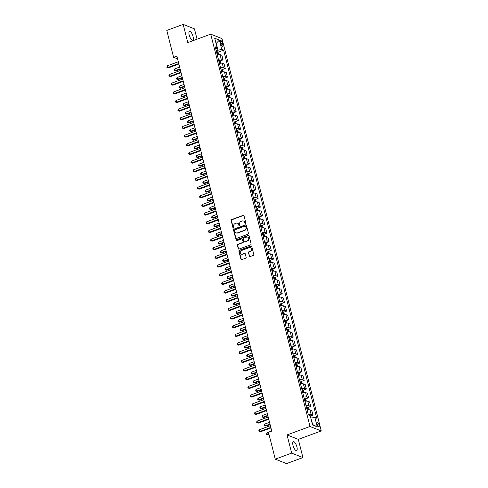 <?xml version="1.0" encoding="UTF-8"?>
<svg xmlns="http://www.w3.org/2000/svg" width="488" height="488" viewBox="0 0 488 488"><rect width="100%" height="100%" fill="white"/><g stroke="black" fill="none" stroke-linecap="round" stroke-linejoin="round"><path stroke-width="0.73" d="M245.513 223.663A0.512 0.458 -68.5 0 0 245.842 223.022L244.012 215.787A0.732 0.653 -68.5 0 0 243.195 215.348L231.617 219.606A0.732 0.653 -68.5 0 0 231.141 220.527L232.971 227.756A0.512 0.458 -68.5 0 0 233.545 228.067A0.512 0.458 -68.5 0 0 233.874 227.426L233.636 226.487A2.336 2.098 -68.5 0 1 235.143 223.553L236.113 223.199A2.336 2.098 -68.5 0 1 238.717 224.614L238.955 225.554A0.512 0.458 -68.5 0 0 239.529 225.865A0.512 0.458 -68.5 0 0 239.858 225.224L239.62 224.285A2.336 2.098 -68.5 0 1 241.127 221.351L242.097 220.997A2.336 2.098 -68.5 0 1 244.701 222.412L244.939 223.351A0.512 0.458 -68.5 0 0 245.513 223.663M296.911 446.929A4.758 1.635 69.8 0 0 293.325 441.695A4.758 1.635 69.8 0 0 293.02 445.391A4.758 1.635 69.8 0 0 296.613 450.631A4.758 1.635 69.8 0 0 296.911 446.929M193.077 36.576A4.758 1.635 69.8 0 0 189.484 31.342A4.758 1.635 69.8 0 0 189.179 35.038A4.758 1.635 69.8 0 0 192.772 40.272A4.758 1.635 69.8 0 0 193.077 36.576M319.097 425.085A2.379 0.817 69.8 0 0 317.298 422.468A2.379 0.817 69.8 0 0 317.145 424.316A2.379 0.817 69.8 0 0 318.945 426.933A2.379 0.817 69.8 0 0 319.097 425.085M249.264 256.139A0.732 0.653 -68.5 0 0 250.082 256.584L253.327 255.389A0.732 0.653 -68.5 0 0 253.803 254.468L251.765 246.44A0.732 0.653 -68.5 0 0 250.954 246.001L239.37 250.259A0.732 0.653 -68.5 0 0 238.9 251.18L240.932 259.207A0.732 0.653 -68.5 0 0 241.749 259.653L245.671 258.207A0.732 0.653 -68.5 0 0 246.141 257.286L245.275 253.851A0.732 0.653 -68.5 0 0 244.457 253.406L242.512 254.126A1.952 1.751 -68.5 0 1 240.273 252.302A1.952 1.751 -68.5 0 1 241.59 250.484L249.215 247.678A1.952 1.751 -68.5 0 1 251.454 249.502A1.952 1.751 -68.5 0 1 250.137 251.32L248.868 251.784A0.732 0.653 -68.5 0 0 248.392 252.705L249.569 256.261A0.732 0.653 -68.5 0 0 249.801 256.621M287.054 434.93L291.659 453.126L275.269 459.159L286.535 463.6L302.92 457.567L298.314 439.371L321.256 430.928L309.996 426.488L287.054 434.93L298.314 439.371M197.054 39.18L194.438 28.841L183.177 24.4L187.782 42.596L210.724 34.154L309.996 426.488M183.177 24.4L166.786 30.433L173.582 57.291L177.565 58.859M275.269 459.159L268.473 432.295L271.755 431.093L176.863 56.083L173.582 57.291M247.971 234.228A0.732 0.653 -68.5 0 0 248.447 233.313L246.416 225.279A0.732 0.653 -68.5 0 0 245.598 224.84L234.014 229.098A0.732 0.653 -68.5 0 0 233.545 230.019L235.576 238.046A0.732 0.653 -68.5 0 0 236.393 238.492L247.971 234.228M249.094 235.863L251.125 243.89A0.732 0.653 -68.5 0 1 250.649 244.805L239.071 249.069A0.732 0.653 -68.5 0 1 238.254 248.624L237.381 245.189A0.732 0.653 -68.5 0 1 237.857 244.274L242.554 242.542A0.732 0.653 -68.5 0 0 243.024 241.627L242.444 239.346A0.732 0.653 -68.5 0 0 241.633 238.906L236.741 240.706A0.512 0.458 -68.5 0 1 236.155 240.224A0.512 0.458 -68.5 0 1 236.503 239.748L248.276 235.417A0.732 0.653 -68.5 0 1 249.094 235.863M220.515 42.322L220.899 43.847A2.306 0.793 69.8 0 0 222.644 46.384A2.306 0.793 69.8 0 0 222.79 44.591L222.4 43.066A2.306 0.793 69.8 0 0 220.661 40.528A2.306 0.793 69.8 0 0 220.515 42.322M321.256 430.928L221.985 38.595L210.724 34.154M215.763 48.934L217.081 47.58L215.239 46.854L308.373 414.928L310.216 415.654L312.582 425.011L317.273 426.86L312.729 424.572L310.825 418.076M217.081 47.58L214.714 38.223L219.399 40.071L221.766 49.428L216.178 50.557M217.831 52.283L223.608 50.154L221.766 49.428M223.608 50.154L316.743 418.228L314.9 417.502L317.273 426.86M291.659 453.126L302.92 457.567M217.929 49.916L216.263 43.328L219.399 40.071M220.021 60.945L223.046 59.835L221.906 55.327L220.064 54.601A2.977 0.817 165.8 0 0 217.239 54.772M222.211 69.613L225.236 68.497L224.102 63.995L222.26 63.269A2.977 0.817 165.8 0 0 219.435 63.44M224.407 78.275L227.432 77.165L226.292 72.657L224.45 71.931A2.977 0.817 165.8 0 0 221.625 72.102M226.597 86.943L229.622 85.827L228.482 81.325L226.645 80.593A2.977 0.817 165.8 0 0 223.821 80.77M228.793 95.605L231.818 94.495L230.678 89.987L228.835 89.261A2.977 0.817 165.8 0 0 226.011 89.432M230.983 104.273L234.008 103.157L232.868 98.649L231.025 97.923A2.977 0.817 165.8 0 0 228.207 98.094M233.179 112.935L236.204 111.819L235.064 107.317L233.221 106.591A2.977 0.817 165.8 0 0 230.397 106.762M235.369 121.597L238.394 120.487L237.253 115.979L235.411 115.253A2.977 0.817 165.8 0 0 232.587 115.424M237.558 130.266L240.584 129.149L239.449 124.647L237.607 123.921A2.977 0.817 165.8 0 0 234.783 124.092M239.754 138.928L242.78 137.817L241.639 133.309L239.797 132.583A2.977 0.817 165.8 0 0 236.973 132.754M241.944 147.596L244.97 146.479L243.829 141.977L241.993 141.245A2.977 0.817 165.8 0 0 239.169 141.422M244.14 156.258L247.166 155.147L246.025 150.639L244.183 149.914A2.977 0.817 165.8 0 0 241.359 150.084M246.33 164.926L249.356 163.809L248.215 159.301L246.373 158.576A2.977 0.817 165.8 0 0 243.555 158.746M248.526 173.588L251.552 172.471L250.411 167.97L248.569 167.244A2.977 0.817 165.8 0 0 245.745 167.414M250.716 182.25L253.742 181.139L252.601 176.632L250.759 175.906A2.977 0.817 165.8 0 0 247.934 176.076M252.906 190.918L255.932 189.801L254.791 185.3L252.955 184.574A2.977 0.817 165.8 0 0 250.131 184.745M255.102 199.58L258.128 198.47L256.987 193.962L255.145 193.236A2.977 0.817 165.8 0 0 252.32 193.407M257.292 208.248L260.317 207.132L259.177 202.63L257.335 201.898A2.977 0.817 165.8 0 0 254.516 202.075M259.488 216.91L262.514 215.8L261.373 211.292L259.531 210.566A2.977 0.817 165.8 0 0 256.706 210.737M261.678 225.578L264.703 224.462L263.563 219.954L261.721 219.228A2.977 0.817 165.8 0 0 258.896 219.399M263.868 234.24L266.899 233.124L265.759 228.622L263.916 227.896A2.977 0.817 165.8 0 0 261.092 228.067M266.064 242.902L269.089 241.792L267.949 237.284L266.106 236.558A2.977 0.817 165.8 0 0 263.282 236.729M268.254 251.57L271.279 250.454L270.139 245.952L268.302 245.226A2.977 0.817 165.8 0 0 265.478 245.397M270.45 260.232L273.475 259.122L272.334 254.614L270.492 253.888A2.977 0.817 165.8 0 0 267.668 254.059M272.639 268.9L275.665 267.784L274.524 263.282L272.682 262.55A2.977 0.817 165.8 0 0 269.864 262.727M274.836 277.562L277.861 276.452L276.72 271.944L274.878 271.218A2.977 0.817 165.8 0 0 272.054 271.389M277.025 286.23L280.051 285.114L278.91 280.606L277.068 279.88A2.977 0.817 165.8 0 0 274.244 280.051M279.215 294.892L282.241 293.776L281.106 289.274L279.264 288.548A2.977 0.817 165.8 0 0 276.44 288.719M281.411 303.554L284.437 302.444L283.296 297.936L281.454 297.21A2.977 0.817 165.8 0 0 278.63 297.381M283.601 312.222L286.627 311.106L285.486 306.604L283.65 305.878A2.977 0.817 165.8 0 0 280.826 306.049M285.797 320.884L288.823 319.774L287.682 315.266L285.84 314.54A2.977 0.817 165.8 0 0 283.016 314.711M287.987 329.553L291.013 328.436L289.872 323.934L288.03 323.202A2.977 0.817 165.8 0 0 285.212 323.379M290.183 338.215L293.209 337.104L292.068 332.596L290.226 331.87A2.977 0.817 165.8 0 0 287.401 332.041M292.373 346.883L295.399 345.766L294.258 341.258L292.416 340.532A2.977 0.817 165.8 0 0 289.591 340.703M294.563 355.545L297.589 354.428L296.454 349.926L294.612 349.201A2.977 0.817 165.8 0 0 291.787 349.371M296.759 364.207L299.784 363.096L298.644 358.589L296.802 357.863A2.977 0.817 165.8 0 0 293.977 358.033M298.949 372.875L301.974 371.758L300.834 367.257L298.998 366.531A2.977 0.817 165.8 0 0 296.173 366.701M301.145 381.537L304.17 380.426L303.03 375.919L301.188 375.193A2.977 0.817 165.8 0 0 298.363 375.363M303.335 390.205L306.36 389.089L305.22 384.587L303.377 383.855A2.977 0.817 165.8 0 0 300.559 384.032M305.531 398.867L308.556 397.757L307.416 393.249L305.573 392.523A2.977 0.817 165.8 0 0 302.749 392.694M307.721 407.535L310.746 406.419L309.606 401.911L307.763 401.185A2.977 0.817 165.8 0 0 304.939 401.362M310.313 416.05L312.936 415.087L311.801 410.579L309.959 409.853A2.977 0.817 165.8 0 0 307.135 410.024M223.046 59.835L221.204 59.109A2.977 0.817 165.8 0 0 218.38 59.28M225.236 68.497L223.4 67.771A2.977 0.817 165.8 0 0 220.576 67.942M227.432 77.165L225.59 76.439A2.977 0.817 165.8 0 0 222.766 76.61M229.622 85.827L227.78 85.101A2.977 0.817 165.8 0 0 224.962 85.272M231.818 94.495L229.976 93.763A2.977 0.817 165.8 0 0 227.152 93.94M234.008 103.157L232.166 102.431A2.977 0.817 165.8 0 0 229.342 102.602M236.204 111.819L234.362 111.093A2.977 0.817 165.8 0 0 231.538 111.264M238.394 120.487L236.552 119.761A2.977 0.817 165.8 0 0 233.728 119.932M240.584 129.149L238.748 128.423A2.977 0.817 165.8 0 0 235.924 128.594M242.78 137.817L240.938 137.091A2.977 0.817 165.8 0 0 238.114 137.262M244.97 146.479L243.128 145.753A2.977 0.817 165.8 0 0 240.309 145.924M247.166 155.147L245.324 154.415A2.977 0.817 165.8 0 0 242.499 154.592M249.356 163.809L247.514 163.084A2.977 0.817 165.8 0 0 244.689 163.254M251.552 172.471L249.71 171.745A2.977 0.817 165.8 0 0 246.885 171.916M253.742 181.139L251.899 180.414A2.977 0.817 165.8 0 0 249.075 180.584M255.932 189.801L254.096 189.076A2.977 0.817 165.8 0 0 251.271 189.246M258.128 198.47L256.285 197.744A2.977 0.817 165.8 0 0 253.461 197.914M260.317 207.132L258.475 206.406A2.977 0.817 165.8 0 0 255.657 206.576M262.514 215.8L260.671 215.068A2.977 0.817 165.8 0 0 257.847 215.245M264.703 224.462L262.861 223.736A2.977 0.817 165.8 0 0 260.037 223.907M266.899 233.124L265.057 232.398A2.977 0.817 165.8 0 0 262.233 232.575M269.089 241.792L267.247 241.066A2.977 0.817 165.8 0 0 264.423 241.237M271.279 250.454L269.443 249.728A2.977 0.817 165.8 0 0 266.619 249.899M273.475 259.122L271.633 258.396A2.977 0.817 165.8 0 0 268.809 258.567M275.665 267.784L273.823 267.058A2.977 0.817 165.8 0 0 270.999 267.229M277.861 276.452L276.019 275.726A2.977 0.817 165.8 0 0 273.195 275.897M280.051 285.114L278.209 284.388A2.977 0.817 165.8 0 0 275.385 284.559M282.241 293.776L280.405 293.05A2.977 0.817 165.8 0 0 277.581 293.227M284.437 302.444L282.595 301.718A2.977 0.817 165.8 0 0 279.77 301.889M286.627 311.106L284.785 310.38A2.977 0.817 165.8 0 0 281.966 310.551M288.823 319.774L286.981 319.048A2.977 0.817 165.8 0 0 284.156 319.219M291.013 328.436L289.171 327.71A2.977 0.817 165.8 0 0 286.346 327.881M293.209 337.104L291.366 336.378A2.977 0.817 165.8 0 0 288.542 336.549M295.399 345.766L293.556 345.04A2.977 0.817 165.8 0 0 290.732 345.211M297.589 354.428L295.752 353.702A2.977 0.817 165.8 0 0 292.928 353.879M299.784 363.096L297.942 362.37A2.977 0.817 165.8 0 0 295.118 362.541M301.974 371.758L300.132 371.032A2.977 0.817 165.8 0 0 297.314 371.203M304.17 380.426L302.328 379.701A2.977 0.817 165.8 0 0 299.504 379.871M306.36 389.089L304.518 388.363A2.977 0.817 165.8 0 0 301.694 388.533M308.556 397.757L306.714 397.031A2.977 0.817 165.8 0 0 303.89 397.201M310.746 406.419L308.904 405.693A2.977 0.817 165.8 0 0 306.08 405.863M312.936 415.087L311.1 414.355A2.977 0.817 165.8 0 0 308.276 414.532M311.063 417.99L314.9 417.502M245.366 223.687A0.512 0.458 -68.5 0 1 245.244 223.474L245.006 222.534A2.336 2.098 -68.5 0 0 243.652 221.064M237.668 223.266A2.336 2.098 -68.5 0 1 239.022 224.736L239.26 225.676A0.512 0.458 -68.5 0 0 239.382 225.889M243.78 215.428A0.732 0.653 -68.5 0 0 243.5 215.464L231.922 219.728A0.732 0.653 -68.5 0 0 231.446 220.643L233.276 227.878A0.512 0.458 -68.5 0 0 233.398 228.091M246.184 224.919A0.732 0.653 -68.5 0 0 245.903 224.956L234.319 229.22A0.732 0.653 -68.5 0 0 233.85 230.135L235.881 238.168A0.732 0.653 -68.5 0 0 236.113 238.528M245.702 226.359A0.512 0.458 -68.5 0 0 245.129 226.054L234.966 229.793A0.512 0.458 -68.5 0 0 234.636 230.434L234.887 231.422A2.336 2.098 -68.5 0 0 237.497 232.843L244.445 230.281A2.336 2.098 -68.5 0 0 245.952 227.347L245.702 226.359L246.007 226.481A0.512 0.458 -68.5 0 0 245.58 226.145M236.241 232.892A2.336 2.098 -68.5 0 0 237.796 232.959L237.497 232.843M246.007 226.481L246.257 227.469A2.336 2.098 -68.5 0 1 244.75 230.403L237.796 232.959M242.213 238.986A0.732 0.653 -68.5 0 1 242.749 239.468L243.329 241.749A0.732 0.653 -68.5 0 1 242.859 242.664L238.162 244.39A0.732 0.653 -68.5 0 0 237.686 245.311L238.559 248.746A0.732 0.653 -68.5 0 0 238.791 249.106M248.862 235.503A0.732 0.653 -68.5 0 0 248.581 235.539L236.802 239.87A0.512 0.458 -68.5 0 0 236.601 240.73M247.428 240.749A1.952 1.751 -68.5 0 0 247.684 237.113A1.952 1.751 -68.5 0 0 246.507 237.113L243.817 238.101A0.732 0.653 -68.5 0 0 243.347 239.016L243.927 241.298A0.732 0.653 -68.5 0 0 244.738 241.737L247.733 240.871A1.952 1.751 -68.5 0 0 247.831 237.18M244.464 241.774A0.732 0.653 -68.5 0 0 245.043 241.859L244.738 241.737M247.733 240.871L245.043 241.859M250.539 247.751A1.952 1.751 -68.5 0 1 250.442 251.442L249.167 251.906A0.732 0.653 -68.5 0 0 248.697 252.827L249.569 256.261M241.487 254.175A1.952 1.751 -68.5 0 0 242.817 254.242L242.512 254.126M245.043 253.492A0.732 0.653 -68.5 0 0 244.762 253.528L242.817 254.242M251.534 246.08A0.732 0.653 -68.5 0 0 251.259 246.117L239.675 250.381A0.732 0.653 -68.5 0 0 239.205 251.296L241.237 259.323A0.732 0.653 -68.5 0 0 241.469 259.689M218.636 54.522L218.179 52.698L217.392 51.765A1.97 0.543 165.8 0 0 216.471 51.716M179.645 67.082L174.844 68.845L175.277 70.583L176.04 70.882L180.218 69.345M217.014 53.869A1.97 0.543 -14.2 0 1 217.63 53.857L217.416 53.021A1.97 0.543 165.8 0 0 216.8 53.033M176.04 70.882L174.527 70.467L175.277 70.583L180.084 68.814M174.527 70.467L174.35 69.772L174.844 68.845M178.742 63.507L167.671 67.576L167.231 65.843L178.303 61.775M178.876 64.038L168.433 67.881L166.914 67.46L167.231 65.843M168.433 67.881L166.914 67.46M220.832 63.184L220.369 61.366L219.588 60.433A1.97 0.543 165.8 0 0 218.661 60.384M181.835 75.744L177.034 77.513L177.473 79.245L178.236 79.544L182.408 78.007M219.204 62.531A1.97 0.543 -14.2 0 1 219.82 62.519L219.612 61.689A1.97 0.543 165.8 0 0 218.996 61.702M178.236 79.544L176.717 79.129L177.473 79.245L182.274 77.476M176.717 79.129L176.54 78.434L177.034 77.513M223.022 71.852L222.565 70.028L221.778 69.095A1.97 0.543 165.8 0 0 220.857 69.046M184.031 84.412L179.224 86.175L179.663 87.907L180.426 88.212L184.604 86.675M221.399 71.193A1.97 0.543 -14.2 0 1 222.016 71.181L221.802 70.351A1.97 0.543 165.8 0 0 221.186 70.364M180.426 88.212L178.907 87.791L179.663 87.907L184.47 86.144M178.907 87.791L179.224 86.175M225.218 80.514L224.754 78.69L223.974 77.757A1.97 0.543 165.8 0 0 223.046 77.714M186.221 93.074L181.42 94.843L181.859 96.575L182.616 96.874L186.794 95.337M223.589 79.861A1.97 0.543 -14.2 0 1 224.206 79.849L223.998 79.013A1.97 0.543 165.8 0 0 223.382 79.032M182.616 96.874L181.103 96.459L181.859 96.575L186.66 94.806M181.103 96.459L180.926 95.764L181.42 94.843M180.932 72.169L169.867 76.244L169.428 74.511L180.493 70.437M181.066 72.7L170.623 76.543L169.11 76.128L168.933 75.433L169.428 74.511M170.623 76.543L169.11 76.128M183.122 80.837L172.057 84.906L171.617 83.173L182.683 79.099M183.256 81.368L172.819 85.205L171.3 84.79L171.123 84.101L171.617 83.173M172.819 85.205L171.3 84.79M185.318 89.499L174.246 93.574L173.813 91.842L184.879 87.767M185.452 90.03L175.009 93.873L173.496 93.458L173.319 92.763L173.813 91.842M175.009 93.873L173.496 93.458M227.408 89.182L226.951 87.358L226.164 86.425A1.97 0.543 165.8 0 0 225.236 86.376M188.417 101.742L183.61 103.505L184.049 105.237L184.812 105.542L188.984 104.005M225.785 88.523A1.97 0.543 -14.2 0 1 226.395 88.511L226.188 87.681A1.97 0.543 165.8 0 0 225.572 87.694M184.812 105.542L183.293 105.121L184.049 105.237L188.85 103.474M183.293 105.121L183.61 103.505M187.508 98.161L176.442 102.236L176.003 100.504L187.069 96.429M187.642 98.692L177.205 102.535L175.686 102.12L175.509 101.425L176.003 100.504M177.205 102.535L175.686 102.12M229.604 97.844L229.14 96.02L228.353 95.087A1.97 0.543 165.8 0 0 227.432 95.044M190.607 110.404L185.806 112.173L186.245 113.905L187.002 114.204L191.18 112.667M227.975 97.191A1.97 0.543 -14.2 0 1 228.591 97.179L228.378 96.343A1.97 0.543 165.8 0 0 227.762 96.356M187.002 114.204L185.489 113.789L186.245 113.905L191.046 112.136M185.489 113.789L185.312 113.094L185.806 112.173M231.794 106.512L231.33 104.688L230.549 103.755A1.97 0.543 165.8 0 0 229.622 103.706M192.797 119.066L187.996 120.835L188.435 122.567L189.198 122.866L193.37 121.329M230.165 105.853A1.97 0.543 -14.2 0 1 230.781 105.841L230.574 105.011A1.97 0.543 165.8 0 0 229.958 105.024M189.198 122.866L187.679 122.451L188.435 122.567L193.236 120.798M187.679 122.451L187.502 121.756L187.996 120.835M233.984 115.174L233.526 113.35L232.739 112.417A1.97 0.543 165.8 0 0 231.818 112.368M194.993 127.734L190.192 129.503L190.625 131.235L191.387 131.534L195.566 129.997M232.361 114.521A1.97 0.543 -14.2 0 1 232.977 114.509L232.764 113.673A1.97 0.543 165.8 0 0 232.148 113.686M191.387 131.534L189.875 131.119L190.625 131.235L195.432 129.466M189.875 131.119L189.698 130.424L190.192 129.503M236.18 123.836L235.716 122.018L234.935 121.085A1.97 0.543 165.8 0 0 234.008 121.036M197.183 136.396L192.382 138.165L192.821 139.897L193.584 140.196L197.756 138.659M234.551 123.183A1.97 0.543 -14.2 0 1 235.167 123.171L234.96 122.342A1.97 0.543 165.8 0 0 234.344 122.354M193.584 140.196L192.065 139.781L192.821 139.897L197.622 138.128M192.065 139.781L191.888 139.086L192.382 138.165M238.37 132.504L237.912 130.68L237.125 129.747A1.97 0.543 165.8 0 0 236.198 129.698M199.379 145.064L194.572 146.827L195.011 148.559L195.773 148.864L199.952 147.327M236.747 131.851A1.97 0.543 -14.2 0 1 237.363 131.833L237.15 131.004A1.97 0.543 165.8 0 0 236.534 131.016M195.773 148.864L194.254 148.444L195.011 148.559L199.818 146.797M194.254 148.444L194.572 146.827M189.704 106.829L178.632 110.904L178.193 109.166L189.265 105.097M189.838 107.36L179.395 111.203L177.876 110.788L178.193 109.166M179.395 111.203L177.876 110.788M191.894 115.491L180.828 119.566L180.389 117.834L191.455 113.759M192.028 116.022L181.585 119.865L180.072 119.45L179.895 118.755L180.389 117.834M181.585 119.865L180.072 119.45M194.084 124.159L183.018 128.228L182.579 126.496L193.651 122.427M194.218 124.69L183.781 128.533L182.262 128.112L182.085 127.423L182.579 126.496M183.781 128.533L182.262 128.112M196.28 132.821L185.214 136.896L184.775 135.164L195.84 131.089M196.414 133.352L185.971 137.195L184.458 136.78L184.281 136.085L184.775 135.164M185.971 137.195L184.458 136.78M198.47 141.489L187.404 145.558L186.965 143.826L198.03 139.751M198.604 142.02L188.167 145.857L186.648 145.442L186.471 144.753L186.965 143.826M188.167 145.857L186.648 145.442M240.566 141.166L240.102 139.342L239.321 138.409A1.97 0.543 165.8 0 0 238.394 138.366M201.568 153.726L196.768 155.495L197.207 157.227L197.963 157.526L202.142 155.989M238.937 140.513A1.97 0.543 -14.2 0 1 239.553 140.501L239.346 139.666A1.97 0.543 165.8 0 0 238.73 139.684M197.963 157.526L196.451 157.112L197.207 157.227L202.008 155.458M196.451 157.112L196.274 156.416L196.768 155.495M200.666 150.151L189.594 154.226L189.155 152.494L200.226 148.419M200.8 150.682L190.357 154.525L188.844 154.11L188.667 153.415L189.155 152.494M190.357 154.525L188.844 154.11M242.756 149.834L242.298 148.01L241.511 147.077A1.97 0.543 165.8 0 0 240.584 147.028M203.758 162.394L198.958 164.157L199.397 165.889L200.159 166.194L204.332 164.657M241.127 149.175A1.97 0.543 -14.2 0 1 241.743 149.163L241.536 148.334A1.97 0.543 165.8 0 0 240.919 148.346M200.159 166.194L198.64 165.774L199.397 165.889L204.197 164.127M198.64 165.774L198.958 164.157M202.856 158.814L191.79 162.888L191.351 161.156L202.416 157.081M202.99 159.344L192.553 163.187L191.034 162.772L190.857 162.077L191.351 161.156M192.553 163.187L191.034 162.772M244.952 158.496L244.488 156.672L243.701 155.739A1.97 0.543 165.8 0 0 242.78 155.696M205.954 171.056L201.154 172.825L201.593 174.558L202.349 174.856L206.528 173.319M243.323 157.844A1.97 0.543 -14.2 0 1 243.939 157.831L243.726 156.996A1.97 0.543 165.8 0 0 243.109 157.008M202.349 174.856L200.836 174.442L201.593 174.558L206.394 172.789M200.836 174.442L200.659 173.746L201.154 172.825M205.051 167.482L193.98 171.556L193.541 169.818L204.612 165.749M205.186 168.012L194.743 171.855L193.224 171.441L193.541 169.818M194.743 171.855L193.224 171.441M247.141 167.164L246.678 165.34L245.897 164.407A1.97 0.543 165.8 0 0 244.97 164.358M208.144 179.718L203.344 181.487L203.783 183.22L204.545 183.519L208.718 181.981M245.513 166.506A1.97 0.543 -14.2 0 1 246.129 166.493L245.921 165.664A1.97 0.543 165.8 0 0 245.305 165.676M204.545 183.519L203.026 183.104L203.783 183.22L208.583 181.451M203.026 183.104L202.849 182.408L203.344 181.487M207.241 176.144L196.176 180.218L195.737 178.486L206.802 174.411M207.376 176.674L196.932 180.517L195.42 180.102L195.243 179.407L195.737 178.486M196.932 180.517L195.42 180.102M249.331 175.826L248.874 174.002L248.087 173.069A1.97 0.543 165.8 0 0 247.166 173.02M210.34 188.386L205.539 190.155L205.973 191.888L206.735 192.187L210.914 190.649M247.709 175.174A1.97 0.543 -14.2 0 1 248.325 175.161L248.111 174.326A1.97 0.543 165.8 0 0 247.495 174.338M206.735 192.187L205.222 191.772L205.973 191.888L210.779 190.119M205.222 191.772L205.045 191.076L205.539 190.155M209.431 184.812L198.366 188.88L197.927 187.148L208.998 183.079M209.566 185.342L199.128 189.185L197.609 188.764L197.433 188.075L197.927 187.148M199.128 189.185L197.609 188.764M251.527 184.488L251.064 182.671L250.283 181.737A1.97 0.543 165.8 0 0 249.356 181.689M212.53 197.048L207.729 198.817L208.169 200.55L208.931 200.849L213.103 199.311M249.899 183.836A1.97 0.543 -14.2 0 1 250.515 183.823L250.307 182.994A1.97 0.543 165.8 0 0 249.691 183.006M208.931 200.849L207.412 200.434L208.169 200.55L212.969 198.781M207.412 200.434L207.235 199.738L207.729 198.817M211.627 193.474L200.556 197.549L200.123 195.816L211.188 191.741M211.761 194.004L201.318 197.847L199.805 197.433L199.629 196.737L200.123 195.816M201.318 197.847L199.805 197.433M253.717 193.156L253.26 191.333L252.491 190.424A1.97 0.543 165.8 0 0 251.546 190.351M214.726 205.716L209.919 207.479L210.359 209.212L211.121 209.517L215.293 207.98M252.491 190.424L253.205 193.224M252.095 192.504A1.97 0.543 -14.2 0 1 252.711 192.486L252.497 191.656A1.97 0.543 165.8 0 0 251.881 191.668M211.121 209.517L209.602 209.096L210.359 209.212L215.159 207.449M209.602 209.096L209.919 207.479M255.913 201.819L255.45 199.995L254.687 199.086A1.97 0.543 165.8 0 0 253.742 199.019M216.916 214.378L212.115 216.147L212.554 217.88L213.311 218.179L217.489 216.641M254.687 199.086L255.395 201.892M254.285 201.166A1.97 0.543 -14.2 0 1 254.901 201.154L254.687 200.324A1.97 0.543 165.8 0 0 254.077 200.336M213.311 218.179L211.798 217.764L212.554 217.88L217.355 216.111M211.798 217.764L211.621 217.069L212.115 216.147M258.103 210.487L257.646 208.663L256.859 207.729A1.97 0.543 165.8 0 0 255.932 207.681M219.106 223.046L214.305 224.809L214.744 226.542L215.507 226.847L219.679 225.31M256.474 209.828A1.97 0.543 -14.2 0 1 257.091 209.816L256.883 208.986A1.97 0.543 165.8 0 0 256.267 208.998M215.507 226.847L213.988 226.426L214.744 226.542L219.545 224.779M213.988 226.426L213.811 225.737L214.305 224.809M260.299 219.149L259.836 217.325L259.049 216.391A1.97 0.543 165.8 0 0 258.128 216.349M221.302 231.709L216.501 233.477L216.94 235.21L217.697 235.509L221.875 233.972M258.671 218.496A1.97 0.543 -14.2 0 1 259.287 218.484L259.073 217.648A1.97 0.543 165.8 0 0 258.457 217.66M217.697 235.509L216.184 235.094L216.94 235.21L221.741 233.441M216.184 235.094L216.007 234.399L216.501 233.477M262.489 227.817L262.026 225.993L261.245 225.059A1.97 0.543 165.8 0 0 260.317 225.011M223.492 240.37L218.691 242.139L219.13 243.872L219.893 244.171L224.065 242.64M260.86 227.158A1.97 0.543 -14.2 0 1 261.476 227.146L261.269 226.316A1.97 0.543 165.8 0 0 260.653 226.328M219.893 244.171L218.374 243.756L219.13 243.872L223.931 242.103M218.374 243.756L218.197 243.067L218.691 242.139M264.679 236.479L264.221 234.655L263.435 233.721A1.97 0.543 165.8 0 0 262.514 233.673M225.688 249.039L220.881 250.808L221.32 252.54L222.083 252.839L226.261 251.302M263.056 235.826A1.97 0.543 -14.2 0 1 263.673 235.814L263.459 234.978A1.97 0.543 165.8 0 0 262.843 234.99M222.083 252.839L220.57 252.424L221.32 252.54L226.127 250.771M220.57 252.424L220.393 251.729L220.881 250.808M266.875 245.141L266.411 243.323L265.631 242.39A1.97 0.543 165.8 0 0 264.703 242.341M227.878 257.701L223.077 259.47L223.516 261.202L224.279 261.501L228.451 259.964M265.246 244.488A1.97 0.543 -14.2 0 1 265.862 244.476L265.655 243.646A1.97 0.543 165.8 0 0 265.039 243.658M224.279 261.501L222.76 261.086L223.516 261.202L228.317 259.433M222.76 261.086L222.583 260.391L223.077 259.47M269.065 253.809L268.607 251.985L267.82 251.052A1.97 0.543 165.8 0 0 266.893 251.003M230.074 266.369L225.267 268.132L225.706 269.864L226.469 270.169L230.641 268.632M267.442 253.156A1.97 0.543 -14.2 0 1 268.058 253.138L267.845 252.308A1.97 0.543 165.8 0 0 267.229 252.32M226.469 270.169L224.95 269.748L225.706 269.864L230.507 268.101M224.95 269.748L225.267 268.132M271.261 262.471L270.797 260.647L270.01 259.72A1.97 0.543 165.8 0 0 269.089 259.671M232.264 275.031L227.463 276.8L227.902 278.532L228.659 278.831L232.837 277.294M269.632 261.818A1.97 0.543 -14.2 0 1 270.248 261.806L270.035 260.976A1.97 0.543 165.8 0 0 269.419 260.988M228.659 278.831L227.146 278.416L227.902 278.532L232.703 276.763M227.146 278.416L226.969 277.721L227.463 276.8M273.451 271.139L272.987 269.315L272.206 268.382A1.97 0.543 165.8 0 0 271.279 268.333M234.454 283.699L229.653 285.462L230.092 287.194L230.855 287.499L235.027 285.962M271.822 270.48A1.97 0.543 -14.2 0 1 272.438 270.468L272.231 269.638A1.97 0.543 165.8 0 0 271.615 269.651M230.855 287.499L229.336 287.078L230.092 287.194L234.893 285.431M229.336 287.078L229.159 286.389L229.653 285.462M275.647 279.801L275.183 277.977L274.396 277.044A1.97 0.543 165.8 0 0 273.475 277.001M236.649 292.361L231.849 294.13L232.282 295.862L233.044 296.161L237.223 294.624M274.018 279.148A1.97 0.543 -14.2 0 1 274.634 279.136L274.421 278.3A1.97 0.543 165.8 0 0 273.805 278.312M233.044 296.161L231.532 295.746L232.282 295.862L237.089 294.093M231.532 295.746L231.355 295.051L231.849 294.13M277.837 288.469L277.373 286.645L276.611 285.736A1.97 0.543 165.8 0 0 275.665 285.663M238.839 301.023L234.039 302.792L234.478 304.524L235.24 304.823L239.413 303.292M276.611 285.736L277.318 288.536M276.208 287.81A1.97 0.543 -14.2 0 1 276.824 287.798L276.617 286.968A1.97 0.543 165.8 0 0 276.001 286.981M235.24 304.823L233.721 304.408L234.478 304.524L239.279 302.761M233.721 304.408L233.545 303.719L234.039 302.792M280.027 297.131L279.569 295.307L278.782 294.374A1.97 0.543 165.8 0 0 277.861 294.325M241.035 309.691L236.229 311.46L236.668 313.192L237.43 313.491L241.609 311.954M278.404 296.478A1.97 0.543 -14.2 0 1 279.02 296.466L278.807 295.63A1.97 0.543 165.8 0 0 278.19 295.643M237.43 313.491L235.911 313.076L236.668 313.192L241.475 311.423M235.911 313.076L236.229 311.46M282.223 305.793L281.759 303.975L280.978 303.042A1.97 0.543 165.8 0 0 280.051 302.993M243.225 318.353L238.425 320.122L238.864 321.854L239.62 322.153L243.799 320.616M280.594 305.14A1.97 0.543 -14.2 0 1 281.21 305.128L281.003 304.298A1.97 0.543 165.8 0 0 280.386 304.311M239.62 322.153L238.107 321.738L238.864 321.854L243.664 320.085M238.107 321.738L237.93 321.043L238.425 320.122M284.412 314.461L283.955 312.637L283.168 311.704A1.97 0.543 165.8 0 0 282.241 311.655M245.421 327.021L240.614 328.784L241.054 330.522L241.816 330.821L245.989 329.284M282.79 313.808A1.97 0.543 -14.2 0 1 283.406 313.79L283.192 312.96A1.97 0.543 165.8 0 0 282.576 312.973M241.816 330.821L240.297 330.4L241.054 330.522L245.854 328.753M240.297 330.4L240.614 328.784M286.608 323.123L286.145 321.305L285.358 320.372A1.97 0.543 165.8 0 0 284.437 320.323M247.611 335.683L242.81 337.452L243.25 339.184L244.006 339.483L248.185 337.946M284.98 322.47A1.97 0.543 -14.2 0 1 285.596 322.458L285.382 321.629A1.97 0.543 165.8 0 0 284.766 321.641M244.006 339.483L242.493 339.069L243.25 339.184L248.05 337.415M242.493 339.069L242.316 338.373L242.81 337.452M288.798 331.791L288.335 329.967L287.554 329.034A1.97 0.543 165.8 0 0 286.627 328.985M249.801 344.351L245 346.114L245.44 347.846L246.202 348.151L250.374 346.614M287.17 331.132A1.97 0.543 -14.2 0 1 287.786 331.12L287.578 330.291A1.97 0.543 165.8 0 0 286.962 330.303M246.202 348.151L244.683 347.73L245.44 347.846L250.24 346.084M244.683 347.73L244.506 347.041L245 346.114M290.994 340.453L290.531 338.629L289.744 337.696A1.97 0.543 165.8 0 0 288.823 337.653M251.997 353.013L247.196 354.782L247.629 356.514L248.392 356.813L252.571 355.276M289.366 339.8A1.97 0.543 -14.2 0 1 289.982 339.788L289.768 338.953A1.97 0.543 165.8 0 0 289.152 338.965M248.392 356.813L246.879 356.399L247.629 356.514L252.436 354.745M246.879 356.399L246.702 355.703L247.196 354.782M213.817 202.142L202.752 206.21L202.313 204.478L213.378 200.409M213.951 202.672L203.514 206.516L201.995 206.095L201.819 205.405L202.313 204.478M203.514 206.516L201.995 206.095M216.013 210.804L204.942 214.879L204.502 213.146L215.574 209.071M216.147 211.334L205.704 215.178L204.185 214.763L204.502 213.146M205.704 215.178L204.185 214.763M218.203 219.466L207.138 223.541L206.698 221.808L217.764 217.733M218.337 219.996L207.894 223.839L206.381 223.425L206.204 222.729L206.698 221.808M207.894 223.839L206.381 223.425M220.399 228.134L209.328 232.209L208.888 230.476L219.96 226.401M220.533 228.665L210.09 232.508L208.571 232.093L208.888 230.476M210.09 232.508L208.571 232.093M222.589 236.796L211.524 240.871L211.084 239.138L222.15 235.064M222.723 237.327L212.28 241.17L210.767 240.755L210.59 240.059L211.084 239.138M212.28 241.17L210.767 240.755M224.779 245.464L213.714 249.533L213.274 247.8L224.346 243.732M224.913 245.995L214.476 249.838L212.957 249.417L212.78 248.727L213.274 247.8M214.476 249.838L212.957 249.417M226.975 254.126L215.903 258.201L215.47 256.468L226.536 252.394M227.109 254.657L216.666 258.5L215.153 258.085L214.976 257.389L215.47 256.468M216.666 258.5L215.153 258.085M229.165 262.794L218.099 266.863L217.66 265.13L228.726 261.062M229.299 263.325L218.862 267.168L217.343 266.747L217.166 266.058L217.66 265.13M218.862 267.168L217.343 266.747M231.361 271.456L220.289 275.531L219.85 273.798L230.922 269.724M231.495 271.987L221.052 275.83L219.533 275.415L219.85 273.798M221.052 275.83L219.533 275.415M233.551 280.118L222.485 284.193L222.046 282.461L233.111 278.386M233.685 280.649L223.242 284.492L221.729 284.077L221.552 283.382L222.046 282.461M223.242 284.492L221.729 284.077M235.747 288.786L224.675 292.861L224.236 291.129L235.308 287.054M235.881 289.317L225.438 293.16L223.919 292.745L224.236 291.129M225.438 293.16L223.919 292.745M237.937 297.448L226.871 301.523L226.432 299.791L237.497 295.716M238.071 297.979L227.628 301.822L226.115 301.407L225.938 300.712L226.432 299.791M227.628 301.822L226.115 301.407M240.126 306.116L229.061 310.185L228.622 308.453L239.693 304.384M240.261 306.647L229.824 310.49L228.305 310.069L228.128 309.38L228.622 308.453M229.824 310.49L228.305 310.069M242.322 314.778L231.251 318.853L230.818 317.121L241.883 313.046M242.457 315.309L232.014 319.152L230.501 318.737L230.324 318.042L230.818 317.121M232.014 319.152L230.501 318.737M244.512 323.446L233.447 327.515L233.008 325.783L244.073 321.714M244.647 323.977L234.209 327.82L232.691 327.399L232.514 326.71L233.008 325.783M234.209 327.82L232.691 327.399M246.708 332.108L235.637 336.183L235.198 334.451L246.269 330.376M246.843 332.639L236.399 336.482L234.881 336.067L235.198 334.451M236.399 336.482L234.881 336.067M248.898 340.776L237.833 344.845L237.394 343.113L248.459 339.038M249.032 341.307L238.589 345.144L237.076 344.729L236.9 344.04L237.394 343.113M238.589 345.144L237.076 344.729M251.094 349.439L240.023 353.513L239.584 351.781L250.655 347.706M251.228 349.969L240.785 353.812L239.266 353.397L239.584 351.781M240.785 353.812L239.266 353.397M293.184 349.121L292.721 347.297L291.94 346.364A1.97 0.543 165.8 0 0 291.013 346.315M254.187 361.675L249.386 363.444L249.826 365.176L250.588 365.475L254.76 363.944M291.556 348.462A1.97 0.543 -14.2 0 1 292.172 348.45L291.964 347.621A1.97 0.543 165.8 0 0 291.348 347.633M250.588 365.475L249.069 365.061L249.826 365.176L254.626 363.414M249.069 365.061L248.892 364.371L249.386 363.444M253.284 358.1L242.219 362.175L241.78 360.443L252.845 356.368M253.418 358.631L242.975 362.474L241.462 362.059L241.286 361.364L241.78 360.443M242.975 362.474L241.462 362.059M295.374 357.783L294.917 355.959L294.13 355.026A1.97 0.543 165.8 0 0 293.209 354.977M256.383 370.343L251.576 372.112L252.015 373.845L252.778 374.144L256.956 372.606M293.752 357.131A1.97 0.543 -14.2 0 1 294.368 357.118L294.154 356.283A1.97 0.543 165.8 0 0 293.538 356.295M252.778 374.144L251.259 373.729L252.015 373.845L256.822 372.076M251.259 373.729L251.576 372.112M255.474 366.769L244.409 370.837L243.969 369.105L255.035 365.036M255.608 367.299L245.171 371.142L243.652 370.721L243.475 370.032L243.969 369.105M245.171 371.142L243.652 370.721M297.57 366.445L297.107 364.627L296.326 363.694A1.97 0.543 165.8 0 0 295.399 363.645M258.573 379.005L253.772 380.774L254.211 382.507L254.968 382.805L259.146 381.268M295.941 365.793A1.97 0.543 -14.2 0 1 296.558 365.78L296.35 364.951A1.97 0.543 165.8 0 0 295.734 364.963M254.968 382.805L253.455 382.391L254.211 382.507L259.012 380.738M253.455 382.391L253.278 381.695L253.772 380.774M257.67 375.431L246.599 379.505L246.166 377.773L257.231 373.698M257.804 375.961L247.361 379.804L245.848 379.389L245.671 378.694L246.166 377.773M247.361 379.804L245.848 379.389M299.76 375.113L299.303 373.29L298.516 372.356A1.97 0.543 165.8 0 0 297.589 372.307M260.769 387.673L255.962 389.436L256.401 391.175L257.164 391.474L261.336 389.936M298.137 374.461A1.97 0.543 -14.2 0 1 298.748 374.442L298.54 373.613A1.97 0.543 165.8 0 0 297.924 373.625M257.164 391.474L255.645 391.053L256.401 391.175L261.202 389.406M255.645 391.053L255.962 389.436M259.86 384.099L248.795 388.167L248.355 386.435L259.421 382.366M259.994 384.629L249.557 388.472L248.038 388.051L247.861 387.362L248.355 386.435M249.557 388.472L248.038 388.051M301.956 383.775L301.493 381.958L300.706 381.024A1.97 0.543 165.8 0 0 299.784 380.975M262.959 396.335L258.158 398.104L258.597 399.837L259.354 400.136L263.532 398.598M300.327 383.123A1.97 0.543 -14.2 0 1 300.944 383.11L300.73 382.281A1.97 0.543 165.8 0 0 300.114 382.293M259.354 400.136L257.841 399.721L258.597 399.837L263.398 398.068M257.841 399.721L257.664 399.025L258.158 398.104M262.056 392.761L250.984 396.835L250.545 395.103L261.617 391.028M262.19 393.291L251.747 397.134L250.228 396.72L250.545 395.103M251.747 397.134L250.228 396.72M304.146 392.444L303.682 390.62L302.902 389.686A1.97 0.543 165.8 0 0 301.974 389.637M265.149 405.003L260.348 406.766L260.787 408.499L261.55 408.804L265.722 407.266M302.517 391.785A1.97 0.543 -14.2 0 1 303.133 391.772L302.926 390.943A1.97 0.543 165.8 0 0 302.31 390.955M261.55 408.804L260.031 408.383L260.787 408.499L265.588 406.736M260.031 408.383L259.854 407.694L260.348 406.766M264.246 401.429L253.18 405.498L252.741 403.765L263.807 399.69M264.38 401.959L253.937 405.796L252.424 405.382L252.247 404.692L252.741 403.765M253.937 405.796L252.424 405.382M306.336 401.105L305.878 399.282L305.091 398.348A1.97 0.543 165.8 0 0 304.17 398.306M267.345 413.665L262.544 415.434L262.977 417.167L263.74 417.466L267.918 415.928M304.713 400.453A1.97 0.543 -14.2 0 1 305.329 400.441L305.116 399.605A1.97 0.543 165.8 0 0 304.5 399.623M263.74 417.466L262.227 417.051L262.977 417.167L267.784 415.398M262.227 417.051L262.05 416.355L262.544 415.434M266.436 410.091L255.37 414.166L254.931 412.433L266.003 408.358M266.57 410.621L256.133 414.465L254.614 414.05L254.437 413.354L254.931 412.433M256.133 414.465L254.614 414.05M308.532 409.774L308.068 407.95L307.287 407.016A1.97 0.543 165.8 0 0 306.36 406.968M269.535 422.327L264.734 424.096L265.173 425.829L265.936 426.128L270.108 424.597M306.903 409.115A1.97 0.543 -14.2 0 1 307.519 409.103L307.312 408.273A1.97 0.543 165.8 0 0 306.696 408.285M265.936 426.128L264.417 425.713L265.173 425.829L269.974 424.066M264.417 425.713L264.24 425.024L264.734 424.096M268.632 418.753L257.566 422.828L257.127 421.095L268.193 417.02M268.766 419.284L258.323 423.126L256.81 422.712L256.633 422.016L257.127 421.095M258.323 423.126L256.81 422.712M271.731 430.995L266.924 432.764L267.363 434.497L268.125 434.796L269.022 434.466M268.125 434.796L266.607 434.381L268.888 433.936M266.607 434.381L266.924 432.764M270.822 427.421L259.756 431.496L259.317 429.757L270.382 425.688M270.956 427.952L260.519 431.795L259 431.374L258.823 430.684L259.317 429.757M260.519 431.795L259 431.374M221.204 59.109L220.064 54.601M223.4 67.771L222.26 63.269M225.59 76.439L224.45 71.931M227.78 85.101L226.645 80.593M229.976 93.763L228.835 89.261M232.166 102.431L231.025 97.923M234.362 111.093L233.221 106.591M236.552 119.761L235.411 115.253M238.748 128.423L237.607 123.921M240.938 137.091L239.797 132.583M243.128 145.753L241.993 141.245M245.324 154.415L244.183 149.914M247.514 163.084L246.373 158.576M249.71 171.745L248.569 167.244M251.899 180.414L250.759 175.906M254.096 189.076L252.955 184.574M256.285 197.744L255.145 193.236M258.475 206.406L257.335 201.898M260.671 215.068L259.531 210.566M262.861 223.736L261.721 219.228M265.057 232.398L263.916 227.896M267.247 241.066L266.106 236.558M269.443 249.728L268.302 245.226M271.633 258.396L270.492 253.888M273.823 267.058L272.682 262.55M276.019 275.726L274.878 271.218M278.209 284.388L277.068 279.88M280.405 293.05L279.264 288.548M282.595 301.718L281.454 297.21M284.785 310.38L283.65 305.878M286.981 319.048L285.84 314.54M289.171 327.71L288.03 323.202M291.366 336.378L290.226 331.87M293.556 345.04L292.416 340.532M295.752 353.702L294.612 349.201M297.942 362.37L296.802 357.863M300.132 371.032L298.998 366.531M302.328 379.701L301.188 375.193M304.518 388.363L303.377 383.855M306.714 397.031L305.573 392.523M308.904 405.693L307.763 401.185M311.1 414.355L309.959 409.853M220.851 43.639L222.4 43.066M221.369 45.116L222.79 44.591M245.006 222.534L244.701 222.412M239.26 225.676L238.955 225.554M239.022 224.736L238.717 224.614M233.276 227.878L232.971 227.756M231.446 220.643L231.141 220.527M231.922 219.728L231.617 219.606M243.5 215.464L243.195 215.348M245.244 223.474L244.939 223.351M235.881 238.168L235.576 238.046M233.85 230.135L233.545 230.019M234.319 229.22L234.014 229.098M245.903 224.956L245.598 224.84M244.75 230.403L244.445 230.281M246.257 227.469L245.952 227.347M238.559 248.746L238.254 248.624M237.686 245.311L237.381 245.189M238.162 244.39L237.857 244.274M242.859 242.664L242.554 242.542M243.329 241.749L243.024 241.627M242.749 239.468L242.444 239.346M248.581 235.539L248.276 235.417M248.697 252.827L248.392 252.705M250.442 251.442L250.137 251.32M244.762 253.528L244.457 253.406M241.237 259.323L240.932 259.207M239.205 251.296L238.9 251.18M239.675 250.381L239.37 250.259M251.259 246.117L250.954 246.001M218.124 54.589L217.416 51.789M216.849 53.229L217.416 53.021M220.314 63.257L219.606 60.451M219.045 61.897L219.612 61.689M222.51 71.919L221.796 69.119M221.235 70.559L221.802 70.351M224.7 80.581L223.992 77.781M223.431 79.227L223.998 79.013M226.889 89.249L226.182 86.449M225.621 87.889L226.188 87.681M229.085 97.911L228.378 95.111M227.817 96.551L228.378 96.343M231.275 106.579L230.568 103.779M230.007 105.219L230.574 105.011M233.471 115.241L232.764 112.441M232.196 113.881L232.764 113.673M235.661 123.909L234.954 121.103M234.392 122.549L234.96 122.342M237.857 132.571L237.144 129.771M236.582 131.211L237.15 131.004M240.047 141.239L239.34 138.433M238.778 139.879L239.346 139.666M242.237 149.901L241.529 147.101M240.968 148.541L241.536 148.334M244.433 158.563L243.726 155.763M243.164 157.209L243.726 156.996M246.623 167.231L245.915 164.432M245.354 165.871L245.921 165.664M248.819 175.894L248.105 173.094M247.544 174.533L248.111 174.326M251.009 184.562L250.301 181.756M249.74 183.201L250.307 182.994M251.93 191.863L252.497 191.656M254.126 200.531L254.687 200.324M257.585 210.554L256.877 207.754M256.316 209.193L256.883 208.986M259.781 219.216L259.073 216.416M258.506 217.861L259.073 217.648M261.971 227.884L261.263 225.084M260.702 226.524L261.269 226.316M264.167 236.546L263.453 233.746M262.892 235.185L263.459 234.978M266.356 245.214L265.649 242.408M265.088 243.854L265.655 243.646M268.553 253.876L267.839 251.076M267.278 252.516L267.845 252.308M270.742 262.544L270.035 259.738M269.474 261.184L270.035 260.976M272.932 271.206L272.225 268.406M271.663 269.846L272.231 269.638M275.128 279.868L274.421 277.068M273.853 278.514L274.421 278.3M276.049 287.176L276.617 286.968M279.514 297.198L278.8 294.398M278.239 295.838L278.807 295.63M281.704 305.866L280.996 303.06M280.435 304.506L281.003 304.298M283.894 314.528L283.186 311.728M282.625 313.168L283.192 312.96M286.09 323.196L285.382 320.39M284.821 321.836L285.382 321.629M288.28 331.858L287.572 329.058M287.011 330.498L287.578 330.291M290.476 340.52L289.768 337.72M289.201 339.166L289.768 338.953M292.666 349.188L291.958 346.389M291.397 347.828L291.964 347.621M294.862 357.85L294.148 355.05M293.587 356.49L294.154 356.283M297.052 366.519L296.344 363.712M295.783 365.158L296.35 364.951M299.242 375.18L298.534 372.381M297.973 373.82L298.54 373.613M301.438 383.849L300.73 381.043M300.169 382.488L300.73 382.281M303.627 392.511L302.92 389.711M302.359 391.15L302.926 390.943M305.824 401.173L305.116 398.373M304.549 399.818L305.116 399.605M308.013 409.841L307.306 407.041M306.745 408.48L307.312 408.273M243.805 221.119L243.5 220.997M237.821 223.321L237.516 223.199M245.745 226.17L245.44 226.054M236.393 232.959L236.088 232.837M242.377 239.029L242.072 238.906M247.989 237.235L247.684 237.113M244.604 241.859L244.299 241.737M250.698 247.8L250.393 247.684M241.639 254.242L241.334 254.12"/></g></svg>
